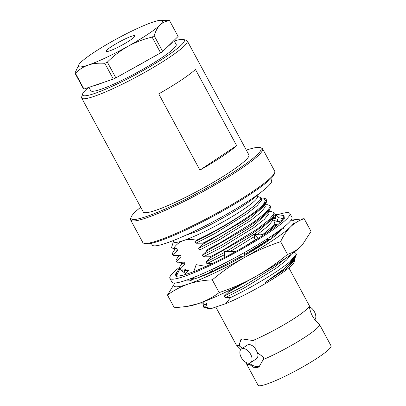 <?xml version="1.0" encoding="UTF-8"?>
<svg xmlns="http://www.w3.org/2000/svg" width="406" height="406" viewBox="0 0 406 406"><rect width="100%" height="100%" fill="white"/><g stroke="black" fill="none" stroke-linecap="round" stroke-linejoin="round"><path stroke-width="0.61" d="M151.306 243.306L152.225 245.006A67.878 8.496 -28.4 0 0 215.977 220.194A67.878 8.496 -28.4 0 0 271.644 180.437L270.726 178.736M185.552 269.731A61.661 7.719 -28.4 0 0 184.228 270.797M179.655 267.189A68.208 8.536 -28.4 0 0 169.881 278.349L171.936 282.16A68.208 8.536 -28.4 0 0 235.998 257.226A68.208 8.536 -28.4 0 0 291.939 217.276L289.879 213.465A68.208 8.536 -28.4 0 0 277.699 214.703M275.496 215.429A68.208 8.536 -28.4 0 0 273.608 216.093M169.881 278.349A68.208 8.536 -28.4 0 0 233.937 253.42A68.208 8.536 -28.4 0 0 289.879 213.465M275.324 217.027A61.661 7.719 -28.4 0 0 272.462 217.905M235.49 251.644L224.64 251.38L225.031 257.308L233.272 252.847A61.661 7.719 -28.4 0 0 233.861 252.527A61.661 7.719 -28.4 0 0 257.957 238.53L264.514 234.303A61.661 7.719 -28.4 0 0 264.971 234.003A61.661 7.719 -28.4 0 0 279.957 222.782L282.53 220.194A61.661 7.719 -28.4 0 0 282.672 220.027A61.661 7.719 -28.4 0 0 284.119 216.581A61.661 7.719 -28.4 0 0 282.83 215.87L283.555 215.479L275.608 214.424L278.13 217.545L283.581 218.819M206.02 266.412L196.164 264.661L193.708 271.761L200.731 268.736A61.661 7.719 -28.4 0 0 201.234 268.523A61.661 7.719 -28.4 0 0 225.025 257.196M186.329 274.217L179.726 269.214L176.199 276.334L179.325 275.913A61.661 7.719 -28.4 0 0 179.543 275.882A61.661 7.719 -28.4 0 0 193.769 271.584M179.817 267.742L177.224 271.624A61.661 7.719 -28.4 0 0 177.082 271.792A61.661 7.719 -28.4 0 0 175.636 275.238A61.661 7.719 -28.4 0 0 176.448 275.831M284.296 218.514L282.83 215.87M233.861 252.527L234.607 252.126M177.082 271.792L176.021 274.583L176.574 275.578M176.945 274.832L176.021 274.583M184.091 269.127L184.344 272.223M181.644 263.88L181.594 263.306L180.888 265.072M181.594 263.306L181.832 263.585M182.238 271.122L182.071 269.092M187.542 279.77L191.226 280.526L190.673 278.623M208.765 270.929L213.937 271.797L213.937 268.493M211.47 269.665L213.937 271.797M224.64 251.38L224.34 255.714L225.015 257.039M238.175 256.044L244.366 256.196L244.676 252.43M265.773 233.465L260.688 234.825L254.268 234.45L254.45 238.718L256.054 239.713M254.268 234.45L258.206 238.505M266.366 239.418L270.898 239.682L273.01 235.033M280.561 222.529L273.74 220.331L274.994 224.137L277.537 224.873M274.994 224.137L277.085 225.239M282.556 228.126L283.388 228.568L284.236 226.792M278.13 217.545L277.866 219.93M275.177 218.347L275.608 214.424M191.008 279.78A54.566 6.831 -28.4 0 0 197.874 277.78A54.566 6.831 -28.4 0 0 212.993 271.624M213.937 271.198A54.566 6.831 -28.4 0 0 243.351 256.171M244.422 255.567A54.566 6.831 -28.4 0 0 269.949 239.626M271.391 238.591A54.566 6.831 -28.4 0 0 282.023 228.542M186.796 280.033A54.566 6.831 -28.4 0 0 189.125 280.094M174.93 283.002A68.208 8.536 -28.4 0 0 188.069 284.114A68.208 8.536 -28.4 0 0 244.651 257.414A68.208 8.536 -28.4 0 0 290.579 226.832A68.208 8.536 -28.4 0 0 291.006 220.24M291.097 220.113L304.15 218.692C299.06 220.351 294.533 223.067 290.579 226.832C286.697 230.725 283.378 235.673 280.632 241.671C268.067 245.869 256.074 251.116 244.651 257.414C233.293 263.844 222.508 271.325 212.292 279.861C203.66 280.221 195.585 281.642 188.069 284.114C180.624 286.717 173.758 290.366 167.47 295.066L174.859 283.007M302.272 245.041L301.085 246.259A68.208 8.536 -28.4 0 0 302.191 245.128L311.032 231.42L304.15 218.692M287.514 254.4C277.298 262.931 266.509 270.416 255.156 276.846A68.208 8.536 151.6 0 0 301.085 246.259C297.131 250.025 292.604 252.74 287.514 254.4L280.632 241.671M219.174 292.589C212.886 297.283 206.02 300.937 198.575 303.541A68.208 8.536 151.6 0 0 255.156 276.846C243.732 283.144 231.735 288.392 219.174 292.589L212.292 279.861M186.927 306.454L189.632 305.992A68.208 8.536 151.6 0 0 198.575 303.541L186.927 306.454L174.347 307.794L167.47 295.066M241.712 256.13L213.937 270.619M212.165 271.477L197.874 277.78M190.83 279.166L194.169 278.12L190.784 279.008M280.439 229.745L272.091 237.048M268.625 239.55L244.503 254.562M83.484 88.873L74.963 73.116L78.891 64.62A47.746 5.978 -28.4 0 0 88.346 65.016C83.362 66.812 79.063 69.568 75.44 73.288L83.961 89.051A54.272 6.79 151.6 0 1 83.484 88.873M173.073 41.361L167.734 46.578A48.573 6.08 -28.4 0 0 173.073 41.361L178.107 36.444L169.586 20.681C165.927 21.036 162.765 22.447 160.101 24.918C157.523 27.562 155.549 31.171 154.173 35.738L162.699 51.496A54.272 6.79 151.6 0 1 160.639 52.871L152.118 37.108C143.658 39.088 135.604 42.163 127.951 46.33C120.369 50.669 113.502 55.937 107.341 62.128L115.862 77.886A54.272 6.79 151.6 0 1 113.325 79.084L83.961 89.051M113.325 79.084L104.804 63.326C98.836 62.844 93.35 63.407 88.346 65.016A47.746 5.978 -28.4 0 0 127.951 46.33A47.746 5.978 -28.4 0 0 160.101 24.918A47.746 5.978 -28.4 0 0 160.857 20.3A47.746 5.978 -28.4 0 0 152.646 22.198A47.746 5.978 -28.4 0 0 113.041 40.889A47.746 5.978 -28.4 0 0 80.885 62.296A47.746 5.978 -28.4 0 0 78.891 64.62M160.639 52.871L115.862 77.886M167.734 46.578L162.699 51.496M160.857 20.3L169.109 20.508A54.272 6.79 -28.4 0 1 169.586 20.681M152.118 37.108A54.272 6.79 -28.4 0 0 154.173 35.738M104.804 63.326A54.272 6.79 -28.4 0 0 107.341 62.128M74.963 73.116A54.272 6.79 -28.4 0 0 75.44 73.288M185.603 235.323L196.56 231.608L195.946 230.476M256.846 195.738L257.313 196.611A47.583 5.958 151.6 0 1 231.197 217.164A47.583 5.958 151.6 0 1 183.416 240.575A47.583 5.958 151.6 0 1 173.601 241.869L172.961 240.682M174.687 249.639L172.474 253.156L172.327 254.197L173.012 254.603L177.625 250.274L176.706 248.573L173.408 248.711C175.874 244.854 179.213 242.143 183.416 240.575C187.313 239.337 191.688 239.21 196.529 240.2L194.966 241.529L195.885 243.23L202.812 243.174C225.67 231.856 254.481 213.886 263.22 204.731L265.473 200.391L263.677 198.169L261.124 197.895M257.135 196.276L261.017 197.697L260.023 200.285L255.374 204.685C244.788 214.109 216.961 230.674 196.529 240.2M263.677 198.169L265.96 198.833A54.566 6.831 151.6 0 1 266.752 199.382A54.566 6.831 151.6 0 1 263.22 204.736M173.408 248.711L171.596 247.487L173.423 241.54M173.012 254.603L173.458 255.43L180.386 255.374L181.304 257.074L176.691 261.408L177.138 262.235L184.065 262.18L184.984 263.88L180.371 268.209L180.817 269.036L187.745 268.98L188.663 270.68L185.456 273.558M190.739 278.851L191.236 278.409M294.254 259.165L294.563 260.581L294.066 262.195A49.111 6.146 151.6 0 1 269.538 281.069A49.111 6.146 151.6 0 1 225.721 303.673L211.886 308.367L204.177 307.251L207.055 304.698L206.136 302.998L199.894 303.084M225.721 303.673L230.608 297.537L225.315 297.659L244.057 288.077L275.943 268.422L286.504 260.104L291.077 254.41M228.451 290.792L229.009 291.625L224.396 295.954L225.315 297.659M213.937 270.305L214.581 270.305M202.812 243.174L203.259 244.001L198.646 248.335L199.564 250.035L206.492 249.979L206.938 250.806L202.325 255.135L203.244 256.836L210.171 256.78L210.618 257.607L205.999 261.941L206.923 263.641L212.262 263.524M194.966 241.529C215.104 232.196 244.392 214.662 255.374 204.685M195.885 243.23L214.627 233.653L246.518 213.998L257.074 205.68L261.631 200.036L261.601 198.773L261.017 197.697M203.259 244.001L244.356 220.356L258.546 210.125L266.316 202.391L266.752 199.382M198.646 248.335L217.388 238.753L249.274 219.103L263.768 206.4L266.316 202.391M172.997 248.721L176.706 248.573M199.564 250.035L218.306 240.453L250.197 220.803L260.753 212.48L265.311 206.842L264.824 204.741M173.986 248.34L174.905 250.04L177.625 250.274M206.492 249.979L219.149 243.356L253.765 222.123L265.235 213.135L270.193 207.055L270.168 205.695L267.554 204.736L264.854 204.695M206.938 250.806L248.036 227.162L262.225 216.926L269.99 209.197L270.574 206.446M172.327 254.197L173.458 255.43M202.325 255.135L221.062 245.554L252.953 225.903L267.447 213.206L269.99 209.197M175.793 255.511L180.386 255.374M203.244 256.836L221.986 247.259L253.872 227.604L264.433 219.286L268.985 213.647L268.503 211.541M177.666 255.146L178.584 256.846L181.304 257.074M210.171 256.78L222.828 250.162L257.445 228.923L268.914 219.935L273.872 213.86L273.847 212.495L271.233 211.536L268.528 211.501M178.366 256.445L176.153 259.957L176.006 261.002L176.691 261.408M210.618 257.607L251.715 233.963L265.905 223.731L273.669 215.997L274.248 213.246M176.006 261.002L177.138 262.235M205.999 261.941L224.564 252.456M226.441 251.426L256.633 232.709L271.127 220.006L273.669 215.997M179.472 262.312L184.065 262.18M206.923 263.641L224.406 254.745M230.243 251.517L254.359 236.627M257.247 234.627L268.112 226.086L272.665 220.448L272.634 219.179L272.182 218.347M181.34 261.946L182.264 263.646L184.984 263.88M244.173 246.782L255.658 239.469M262.504 234.749L275.136 224.213M277.293 221.285L277.521 219.301L274.913 218.342L272.208 218.301M182.045 263.245L179.828 266.762L179.685 267.803L180.371 268.209M266.209 233.171L275.943 224.64M278.039 221.351L277.927 220.052M179.685 267.803L180.817 269.036M274.497 227.269L276.126 224.736M183.152 269.117L187.745 268.98M213.937 268.848L233.034 258.82M185.019 268.752L185.938 270.452L188.663 270.68M247.127 254.024L268.894 239.565M272.061 237.119L279.003 230.811M275.486 235.47L281.343 229.065M228.563 290.797L232.065 289.021M229.009 291.625L266.833 270.117M224.396 295.954L243.133 286.377L275.024 266.722L286.123 257.896M289.569 262.017A54.566 6.831 -28.4 0 0 296.294 254.932A54.566 6.831 -28.4 0 0 296.268 253.968L295.913 253.314L295.944 254.679L289.569 262.017C278.014 271.756 251.329 287.681 230.608 297.537M295.913 253.314L293.807 252.38M294.563 260.581L285.839 269.056L265.346 282.358L284.494 268.528L295.02 257.957L296.294 254.932M265.346 282.358L278.704 273.527L293.198 260.83L295.02 257.957M201.543 303.13L206.136 302.998M203.411 302.764L204.335 304.47L207.055 304.698M204.177 307.251L203.599 307.159L203.345 305.276L204.116 304.064M211.886 308.367A49.111 6.146 151.6 0 1 208.359 308.54L203.599 307.159M259.003 193.738A54.566 6.831 151.6 0 1 196.56 231.608M88.929 87.361L90.721 90.675A48.573 6.08 -28.4 0 0 136.345 72.923A48.573 6.08 -28.4 0 0 176.179 44.467L174.007 40.448M130.499 69.71A48.573 6.08 -28.4 0 0 146.008 61.047M93.558 85.793A48.573 6.08 -28.4 0 0 103.728 82.342M88.503 87.508A57.84 7.242 -28.4 0 0 82.545 94.06A57.84 7.242 -28.4 0 0 136.893 73.943A57.84 7.242 -28.4 0 0 183.492 39.478A57.84 7.242 -28.4 0 0 174.311 41.011M183.492 39.478L186.41 40.321A60.022 7.511 151.6 0 1 187.283 40.93A60.022 7.511 151.6 0 1 138.055 76.084A60.022 7.511 151.6 0 1 81.682 98.024A60.022 7.511 151.6 0 1 81.652 96.963L82.545 94.06M81.682 98.024L143.293 211.978A60.022 7.511 -28.4 0 0 199.666 190.038A60.022 7.511 -28.4 0 0 248.893 154.879L187.283 40.93M158.731 93.893L199.93 170.089L236.647 145.637L195.448 69.446A60.022 7.511 151.6 0 1 158.731 93.893M236.647 145.637A60.022 7.511 151.6 0 1 199.93 170.089M140.73 207.233A73.882 9.247 -28.4 0 0 131.067 217.261A73.882 9.247 -28.4 0 0 200.493 191.561A73.882 9.247 -28.4 0 0 260.013 147.54A73.882 9.247 -28.4 0 0 246.33 150.134M260.013 147.54L261.469 147.962A74.973 9.384 151.6 0 1 262.56 148.723A74.973 9.384 151.6 0 1 201.071 192.637A74.973 9.384 151.6 0 1 130.656 220.042A74.973 9.384 151.6 0 1 130.62 218.712L131.067 217.261M130.656 220.042L142.81 242.519A74.973 9.384 -28.4 0 0 143.902 243.275A74.973 9.384 -28.4 0 0 158.274 240.479A74.973 9.384 -28.4 0 0 229.644 205.893A74.973 9.384 -28.4 0 0 274.75 172.525A74.973 9.384 -28.4 0 0 274.715 171.2L262.56 148.723M274.75 172.525L274.304 173.976A73.882 9.247 151.6 0 1 229.852 206.862A73.882 9.247 151.6 0 1 159.528 240.941A73.882 9.247 151.6 0 1 145.363 243.696L143.902 243.275M240.809 349.52L236.399 345.039A41.473 5.192 151.6 0 0 239.063 345.232L240.9 339.563L242.199 338.939L252.953 340.522A41.473 5.192 151.6 0 0 290.473 320.831A41.473 5.192 151.6 0 0 309.255 305.647C310.118 313.178 313.468 319.37 319.299 324.216A41.473 5.192 151.6 0 1 319.476 324.43A41.473 5.192 151.6 0 1 301.607 339.36A41.473 5.192 151.6 0 1 263.25 359.569L263.895 357.569L257.526 352.763L255.019 348.125A8.242 4.842 -123.7 0 0 247.264 345.095L241.387 349.008A8.242 4.842 56.3 0 1 249.984 353.179A8.242 4.842 56.3 0 1 250.522 362.725A8.242 4.842 56.3 0 1 249.842 363.055A8.242 4.842 56.3 0 1 241.58 358.011A8.242 4.842 56.3 0 1 241.387 349.008M288.889 267.858L309.179 305.378A41.473 5.192 151.6 0 1 309.255 305.647M236.399 345.039A41.473 5.192 151.6 0 1 236.221 344.826L215.789 307.043M242.61 348.196L239.768 346.333L239.063 345.232M248.863 363.228L249.365 364.278A41.473 5.192 151.6 0 1 246.518 363.877A41.473 5.192 151.6 0 1 246.437 363.609L246.32 362.609M255.019 348.125L255.024 341.157L252.953 340.522M241.869 339.056A16.372 9.622 -123.7 0 0 239.768 346.333M309.377 306.647A8.242 4.842 56.3 0 1 314.99 312.955A8.242 4.842 56.3 0 1 314.889 319.74M319.476 324.43L331.037 345.81A41.473 5.192 151.6 0 1 308.281 363.725A41.473 5.192 151.6 0 1 266.635 384.132A41.473 5.192 151.6 0 1 258.079 385.258L246.518 363.877M263.25 359.569L259.048 366.816L257.648 367.511L253.511 367.303L249.365 364.278M249.203 363.203A16.372 9.622 -123.7 0 0 259.972 366.08M250.522 362.725L256.399 358.808A8.242 4.842 -123.7 0 0 257.526 352.763M131.519 36.271A16.372 2.05 151.6 0 1 134.904 36.114A16.372 2.05 151.6 0 1 121.47 45.411A16.372 2.05 151.6 0 1 106.331 51.562A16.372 2.05 151.6 0 1 114.243 44.827A16.372 2.05 151.6 0 1 131.519 36.271M275.197 220.803C277.998 221.082 278.734 222.838 283.413 219.138M279.978 221.199L282.85 219.707M270.614 206.517L270.168 205.695M274.294 213.323L273.847 212.495M277.968 220.123L277.521 219.301M275.862 225.147L276.268 225.898M275.887 225.107L276.856 225.122M185.725 270.051L184.131 272.558M187.536 279.795L187.354 280.084"/></g></svg>
